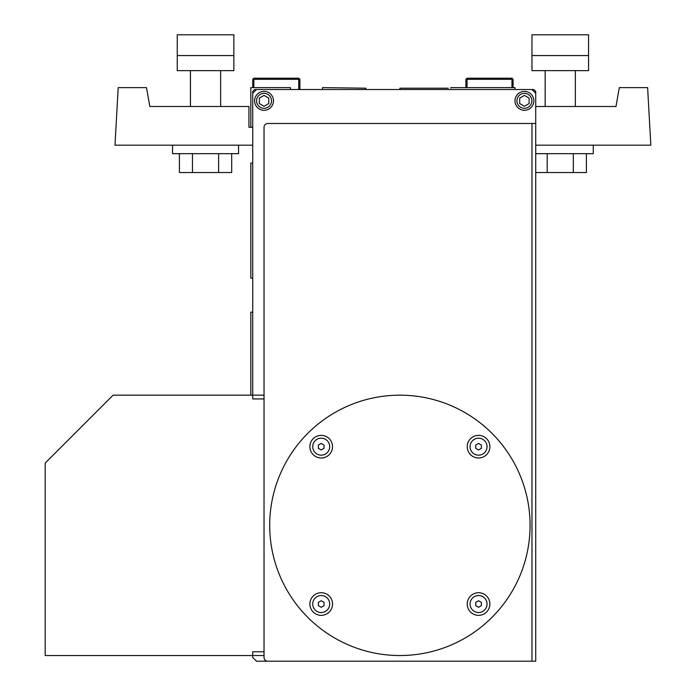 <?xml version="1.0" encoding="UTF-8"?>
<svg xmlns="http://www.w3.org/2000/svg" width="696" height="696" viewBox="0 0 696 696"><rect width="100%" height="100%" fill="white"/><g stroke="black" fill="none" stroke-linecap="round" stroke-linejoin="round"><path stroke-width="1.04" d="M533.841 100.833A9.431 9.431 0 0 1 524.41 110.272A9.431 9.431 0 0 1 514.979 100.833A9.431 9.431 0 0 1 524.41 91.402A9.431 9.431 0 0 1 533.841 100.833M273.476 100.833A9.431 9.431 0 0 1 264.036 110.272A9.431 9.431 0 0 1 254.605 100.833A9.431 9.431 0 0 1 264.036 91.402A9.431 9.431 0 0 1 273.476 100.833M516.937 100.833A7.473 7.473 0 0 0 524.41 108.306A7.473 7.473 0 0 0 531.883 100.833A7.473 7.473 0 0 0 524.41 93.36A7.473 7.473 0 0 0 516.937 100.833M256.563 100.833A7.473 7.473 0 0 0 264.036 108.306A7.473 7.473 0 0 0 271.51 100.833A7.473 7.473 0 0 0 264.036 93.36A7.473 7.473 0 0 0 256.563 100.833M220.641 70.644L220.641 106.497M190.46 70.644L190.46 106.497M238.571 145.177L238.571 153.668L172.53 153.668L172.53 145.177M269.7 525.358A130.187 130.187 0 0 0 399.887 655.536A130.187 130.187 0 0 0 530.074 525.358A130.187 130.187 0 0 0 399.887 395.171A130.187 130.187 0 0 0 269.7 525.358M309.885 604.032A11.319 11.319 0 0 0 321.204 615.351A11.319 11.319 0 0 0 332.531 604.032A11.319 11.319 0 0 0 321.204 592.714A11.319 11.319 0 0 0 309.885 604.032M467.242 604.032A11.319 11.319 0 0 0 478.561 615.351A11.319 11.319 0 0 0 489.88 604.032A11.319 11.319 0 0 0 478.561 592.714A11.319 11.319 0 0 0 467.242 604.032M467.242 446.675A11.319 11.319 0 0 0 478.561 457.994A11.319 11.319 0 0 0 489.88 446.675A11.319 11.319 0 0 0 478.561 435.357A11.319 11.319 0 0 0 467.242 446.675M309.885 446.675A11.319 11.319 0 0 0 321.204 457.994A11.319 11.319 0 0 0 332.531 446.675A11.319 11.319 0 0 0 321.204 435.357A11.319 11.319 0 0 0 309.885 446.675M312.721 604.032A8.491 8.491 0 0 0 321.204 612.524A8.491 8.491 0 0 0 329.695 604.032A8.491 8.491 0 0 0 321.204 595.541A8.491 8.491 0 0 0 312.721 604.032M470.07 604.032A8.491 8.491 0 0 0 478.561 612.524A8.491 8.491 0 0 0 487.052 604.032A8.491 8.491 0 0 0 478.561 595.541A8.491 8.491 0 0 0 470.07 604.032M470.07 446.675A8.491 8.491 0 0 0 478.561 455.167A8.491 8.491 0 0 0 487.052 446.675A8.491 8.491 0 0 0 478.561 438.184A8.491 8.491 0 0 0 470.07 446.675M312.721 446.675A8.491 8.491 0 0 0 321.204 455.167A8.491 8.491 0 0 0 329.695 446.675A8.491 8.491 0 0 0 321.204 438.184A8.491 8.491 0 0 0 312.721 446.675M545.168 70.644L545.168 106.497M575.357 70.644L575.357 106.497M593.279 145.177L593.279 153.668L535.729 153.668M586.406 153.668L586.406 172.53L535.92 172.53M573.33 172.53L573.33 153.668M547.187 172.53L547.187 153.668M535.729 145.177L650.821 145.177L647.619 87.626L619.318 87.626L615.986 106.497L535.729 106.497M531.962 55.558L588.564 55.558L588.564 70.644L531.962 70.644L531.962 34.8L588.564 34.8L588.564 55.558M321.204 443.413L318.376 445.04L318.376 448.311L321.204 449.947L324.04 448.311L324.04 445.04L321.204 443.413M478.561 443.413L475.733 445.04L475.733 448.311L478.561 449.947L481.397 448.311L481.397 445.04L478.561 443.413M478.561 600.761L475.733 602.397L475.733 605.668L478.561 607.303L481.397 605.668L481.397 602.397L478.561 600.761M321.204 600.761L318.376 602.397L318.376 605.668L321.204 607.303L324.04 605.668L324.04 602.397L321.204 600.761M231.698 153.668L231.698 172.53L179.411 172.53L179.411 153.668M177.245 55.558L233.856 55.558L233.856 70.644L177.245 70.644L177.245 34.8L233.856 34.8L233.856 55.558M218.622 172.53L218.622 153.668M192.479 172.53L192.479 153.668M264.036 398.939L252.718 398.939L252.718 395.171L113.1 395.171L45.179 463.092L45.179 655.536L252.718 655.536L252.718 651.769L264.036 651.769M535.729 170.642L535.729 274.415M264.036 106.279L268.76 103.556L268.76 98.11L264.036 95.387L259.321 98.11L259.321 103.556L264.036 106.279M529.125 103.556L529.125 98.11L524.41 95.387L519.695 98.11L519.695 103.556L524.41 106.279L529.125 103.556M298.758 89.514L298.758 79.327L299.889 79.327L298.758 78.196L253.849 78.196L252.718 79.327L253.849 79.327L253.849 87.626M264.036 655.536L252.718 655.536L252.718 657.424L256.493 661.2L531.962 661.2L531.962 123.479L535.729 123.479L535.729 661.2L531.962 661.2M252.718 93.29L252.718 91.402L254.605 89.514L256.493 89.514L252.718 93.29L252.718 395.171L264.036 395.171M253.849 78.196L253.849 79.327L298.758 79.327L298.758 78.196M299.889 79.327L299.889 89.514M252.718 87.626L252.718 79.327M535.729 93.29L531.962 89.514L533.841 89.514L535.729 91.402L535.729 123.479M531.962 123.479L267.812 123.479A3.776 3.776 0 0 0 264.036 127.255L264.036 657.424A3.776 3.776 0 0 0 267.812 661.2M252.718 145.177L114.988 145.177L118.198 87.626L146.499 87.626L149.823 106.497L248.942 106.497L248.942 127.255L252.718 127.255M252.718 312.156L250.83 312.156L250.83 395.171M252.718 278.191L250.83 278.191L250.83 163.099L252.718 163.099M248.942 127.255L250.83 127.255L250.83 87.626L290.458 87.626L290.458 89.514M256.493 89.514L531.962 89.514M322.526 89.514L322.526 87.626L365.922 88.192L365.922 89.514M465.92 87.626L465.92 79.327L467.051 78.196L511.96 78.196L513.091 79.327L513.091 87.626M511.96 78.196L511.96 79.327L467.051 79.327L467.051 78.196M511.96 87.626L511.96 79.327L513.091 79.327M465.92 79.327L467.051 79.327L467.051 87.626M399.887 89.514L399.887 88.192L448.241 88.192M450.825 88.192L450.825 87.626L514.979 87.626L514.979 89.514"/></g></svg>
